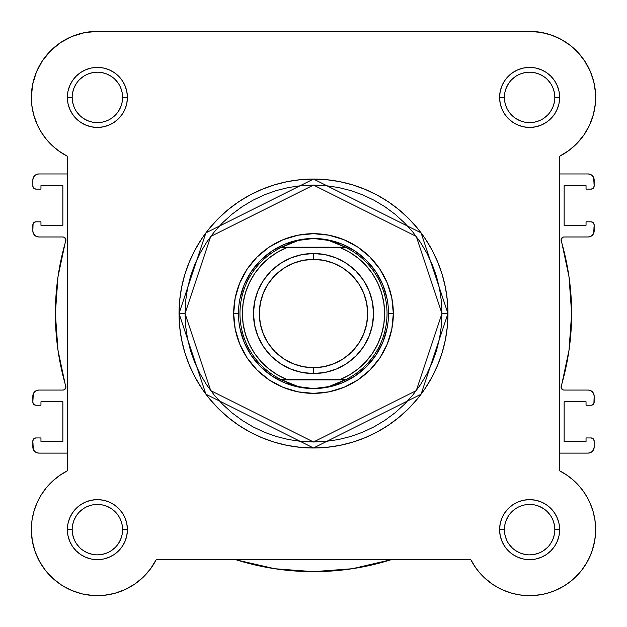 <?xml version="1.0" encoding="UTF-8"?>
<svg xmlns="http://www.w3.org/2000/svg" width="627" height="627" viewBox="0 0 627 627"><rect width="100%" height="100%" fill="white"/><g stroke="black" fill="none" stroke-linecap="round" stroke-linejoin="round"><path stroke-width="0.94" d="M470.806 559.684L475.893 568.038L470.799 559.652L156.201 559.652L150.402 569.01L143.128 577.263L150.402 569.01L156.201 559.652A66.039 66.039 0 0 1 31.35 529.643L32.267 540.607L31.35 529.643L31.969 520.598L31.35 529.643A66.039 66.039 0 0 1 67.371 470.822L67.371 156.233L58.711 150.935L67.261 156.178M56.132 148.975L50.912 144.32L56.132 148.975M48.35 141.639L44.117 136.443L48.35 141.639M42.056 133.457L38.365 127.022L42.056 133.457M37.401 125.032L33.646 114.686M33.223 113.025L31.789 104.983M31.475 101.511L31.381 95.429M32.095 87.545L32.855 83.383L32.095 87.545M35.606 74.096L36.491 71.862M42.158 61.211L44.062 58.452M49.69 51.743L52.856 48.647M58.875 43.765L62.771 41.178M69.503 37.549L73.704 35.763L69.503 37.549M81.549 33.302L85.366 32.479M529.784 31.374L541.634 32.479M545.451 33.302L553.296 35.763M557.497 37.549L564.229 41.178L557.497 37.549M568.125 43.765L574.144 48.647L568.125 43.765M577.31 51.743L582.938 58.452M584.521 60.725L590.626 72.136M591.394 74.096L594.145 83.383L591.394 74.096M594.905 87.545L595.619 95.429M595.525 101.511L595.211 104.983M593.777 113.025L593.275 114.976M589.835 124.514L588.635 127.022L589.835 124.514M584.944 133.457L582.883 136.443M578.65 141.639L576.088 144.32L578.65 141.639M570.868 148.975L568.289 150.935M36.875 123.856L41.068 131.897L36.875 123.856L33.827 115.329L31.969 106.449L31.35 97.412A66.039 66.039 0 0 1 97.389 31.374L529.611 31.374A66.039 66.039 0 0 1 559.629 156.233L568.987 150.425L577.24 143.152L584.176 134.609L589.599 125.032L593.354 114.686L589.599 125.032L584.176 134.609L577.24 143.152L568.987 150.425L559.629 156.233L559.629 470.822L567.404 475.485L573.611 480.4L569.159 476.755M575.962 482.602L579.607 486.497L575.962 482.602M581.723 489.076L584.819 493.402M586.527 496.145L589.223 501.216M593.173 511.726L590.125 503.191L593.173 511.726L595.031 520.598L595.642 528.49M595.634 531.241L594.976 539.032M594.733 540.607L592.006 551.274L594.733 540.607M591.52 552.63L588.259 559.997M586.966 562.38L581.503 570.484M581.48 570.507L574.849 577.749L581.472 570.523L585.916 564.151L581.472 570.523L576.307 576.331L570.499 581.495L564.12 585.939L570.499 581.495M572.835 579.567L566.44 584.45M565.233 585.25L555.498 590.391M554.033 590.995L546.603 593.456M544.087 594.067L534.431 595.501L544.087 594.067M533.169 595.579L524.533 595.478L533.169 595.579M521.805 595.211L513.333 593.636M512.087 593.307L502.893 590.031M500.558 588.941L493.739 585.085M492.414 584.199L483.872 577.263L492.414 584.199M482.845 576.26L477.515 570.217L482.845 576.26M151.107 568.038L149.485 570.209M144.155 576.26L142.752 577.624M135.205 583.768L133.261 585.085L135.205 583.768M126.442 588.941L124.107 590.031M114.913 593.307L113.667 593.636L114.913 593.307M105.195 595.211L102.467 595.478L105.195 595.211M93.831 595.579L92.569 595.501M82.913 594.067L80.405 593.456M72.967 590.995L70.804 590.093M62.214 585.524L60.56 584.458M54.157 579.56L52.151 577.749M40.034 562.38L38.741 560.005M35.48 552.622L34.83 550.78M32.4 541.367L32.024 539.032L32.4 541.367M31.366 531.241L31.358 528.49M31.711 522.722L32.055 520.018M33.834 511.71L36.875 503.191L33.827 511.726L31.969 520.598M36.64 503.74L37.777 501.216M40.473 496.145L42.181 493.402M45.277 489.076L47.393 486.497M51.038 482.602L53.389 480.4M54.471 479.451L60.662 474.757M567.404 475.485L559.629 470.822L566.338 474.757L572.529 479.451L578.125 484.843L572.529 479.451M32.847 224.827L32.847 230.979L33.082 223.682L33.733 222.703L35.849 221.825L40.959 221.825L40.959 225.281L62.865 225.281L62.865 185.655L62.865 225.281L40.959 225.281L40.959 221.825L35.849 221.825A3.002 3.002 0 0 0 32.847 224.827M594.153 402.221L594.153 396.068L593.918 403.373L592.296 404.995L591.151 405.222L586.041 405.222L586.041 401.774L564.135 401.774L564.135 441.392L564.135 401.774L586.041 401.774L586.041 405.222L591.151 405.222A3.002 3.002 0 0 0 594.153 402.221M38.85 453.102L67.371 453.102L38.85 453.102L36.554 452.639L34.61 451.338L33.309 449.394L32.847 440.946L32.847 447.098A6.004 6.004 0 0 0 38.85 453.102L36.554 452.639L34.61 451.338L33.309 449.394M33.733 438.822L32.847 440.946A3.002 3.002 0 0 1 35.849 437.944L40.959 437.944L40.959 441.392L62.865 441.392L62.865 401.774L40.959 401.774L62.865 401.774L62.865 441.392L40.959 441.392L40.959 437.944L35.849 437.944L33.733 438.822L34.704 438.171M40.959 405.222L40.959 401.774L40.959 405.222L35.849 405.222L40.959 405.222M32.847 396.068L32.847 402.221L33.309 393.772L34.61 391.828L36.554 390.519L38.85 390.065L62.927 390.065L64.275 389.751L65.882 387.596L57.99 350.242L55.364 313.524L57.99 276.805L65.882 239.451L64.275 237.304L62.927 236.982L38.85 236.982L36.554 236.528L34.61 235.227L33.309 233.275L32.847 230.979A6.004 6.004 0 0 0 38.85 236.982L62.927 236.982A3.002 3.002 0 0 1 65.811 240.831A258.136 258.136 0 0 0 65.811 386.216A3.002 3.002 0 0 1 62.927 390.065L38.85 390.065A6.004 6.004 0 0 0 32.847 396.068L33.309 393.772M40.959 185.655L62.865 185.655L40.959 185.655L40.959 189.111L40.959 185.655M35.849 189.111L40.959 189.111L35.849 189.111L33.733 188.233L32.847 186.109L32.847 179.957L32.847 186.109A3.002 3.002 0 0 0 35.849 189.111M67.371 173.953L38.85 173.953L67.371 173.953M588.15 173.953L559.629 173.953L588.15 173.953L590.446 174.408L592.39 175.709L593.691 177.66L594.153 186.109L594.153 179.957A6.004 6.004 0 0 0 588.15 173.953L590.446 174.408L592.39 175.709L593.691 177.66M593.267 188.233L594.153 186.109A3.002 3.002 0 0 1 591.151 189.111L586.041 189.111L586.041 185.655L564.135 185.655L564.135 225.281L586.041 225.281L564.135 225.281L564.135 185.655L586.041 185.655L586.041 189.111L591.151 189.111L593.267 188.233L592.296 188.884M586.041 221.825L586.041 225.281L586.041 221.825L591.151 221.825L586.041 221.825M594.153 230.979L594.153 224.827L593.691 233.275L592.39 235.227L590.446 236.528L588.15 236.982L564.073 236.982L562.725 237.304L561.118 239.451L569.01 276.805L571.636 313.524L569.01 350.242L561.118 387.596L562.725 389.751L564.073 390.065L588.15 390.065L590.446 390.519L592.39 391.828L593.691 393.772L594.153 396.068A6.004 6.004 0 0 0 588.15 390.065L564.073 390.065A3.002 3.002 0 0 1 561.189 386.216A258.136 258.136 0 0 0 561.189 240.831A3.002 3.002 0 0 1 564.073 236.982L588.15 236.982A6.004 6.004 0 0 0 594.153 230.979L593.691 233.275M586.041 441.392L564.135 441.392L586.041 441.392L586.041 437.944L586.041 441.392M591.151 437.944L586.041 437.944L591.151 437.944L593.267 438.822L594.153 440.946L594.153 447.098L594.153 440.946A3.002 3.002 0 0 0 591.151 437.944M559.629 453.102L588.15 453.102L559.629 453.102M32.847 179.957L33.309 177.66L34.61 175.709L36.554 174.408L38.85 173.953A6.004 6.004 0 0 0 32.847 179.957L33.309 177.66M594.153 447.098L593.691 449.394L592.39 451.338L590.446 452.639L588.15 453.102A6.004 6.004 0 0 0 594.153 447.098L593.691 449.394M235.689 559.652A258.136 258.136 0 0 0 391.311 559.652L352.241 568.736L313.5 571.659L274.759 568.736L236.896 560.036M35.849 405.222L33.733 404.344L32.847 402.221A3.002 3.002 0 0 0 35.849 405.222M57.99 350.242L55.364 313.524L57.99 276.805M64.275 237.304L62.927 236.982M36.554 236.528L34.61 235.227L33.309 233.275M34.61 175.709L36.554 174.408M591.151 221.825L593.267 222.703L594.153 224.827A3.002 3.002 0 0 0 591.151 221.825M569.01 276.805L571.636 313.524L569.01 350.242M562.725 389.751L564.073 390.065M590.446 390.519L592.39 391.828L593.691 393.772M592.39 451.338L590.446 452.639M390.104 560.036L352.241 568.736M72.176 529.635L72.176 529.643A25.213 25.213 0 0 0 97.389 554.856A25.213 25.213 0 0 0 122.602 529.643A25.213 25.213 0 0 0 97.389 504.429A25.213 25.213 0 0 0 72.176 529.643L67.371 529.643A30.018 30.018 0 0 1 97.389 499.625A30.018 30.018 0 0 1 127.399 529.643L122.602 529.643A25.213 25.213 0 0 1 97.389 554.856A25.213 25.213 0 0 1 72.176 529.643A25.213 25.213 0 0 1 97.389 504.429A25.213 25.213 0 0 1 122.602 529.643L122.116 524.721L120.682 519.995M122.602 97.412L127.399 97.412A30.018 30.018 0 0 1 97.389 127.43A30.018 30.018 0 0 1 67.371 97.412L67.943 103.267L69.652 108.894L72.426 114.083L76.157 118.636L80.711 122.367L85.899 125.141L91.526 126.85L97.389 127.43L103.243 126.85L108.871 125.141L114.059 122.367L118.613 118.636L122.343 114.083L125.118 108.894L126.826 103.267L127.399 97.412L126.826 91.558L125.118 85.923L122.343 80.734L118.613 76.188L114.059 72.45L108.871 69.675L103.243 67.975L97.389 67.395L91.526 67.975L85.899 69.675L80.711 72.45L76.157 76.188L72.426 80.734L69.652 85.923L67.943 91.558L67.371 97.412L72.176 97.412A25.213 25.213 0 0 0 97.389 122.626A25.213 25.213 0 0 0 122.602 97.412A25.213 25.213 0 0 0 97.389 72.199A25.213 25.213 0 0 0 72.176 97.412L67.371 97.412A30.018 30.018 0 0 1 97.389 67.395A30.018 30.018 0 0 1 127.399 97.412L122.602 97.412A25.213 25.213 0 0 1 97.389 122.626A25.213 25.213 0 0 1 72.176 97.412A25.213 25.213 0 0 1 97.389 72.199A25.213 25.213 0 0 1 122.602 97.412L122.116 92.49L120.682 87.764M554.824 97.412L559.629 97.412A30.018 30.018 0 0 1 529.611 127.43A30.018 30.018 0 0 1 499.601 97.412L500.174 103.267L501.882 108.894L504.657 114.083L508.387 118.636L512.941 122.367L518.129 125.141L523.757 126.85L529.611 127.43L535.474 126.85L541.101 125.141L546.289 122.367L550.843 118.636L554.574 114.083L557.348 108.894L559.057 103.267L559.629 97.412L559.057 91.558L557.348 85.923L554.574 80.734L550.843 76.188L546.289 72.45L541.101 69.675L535.474 67.975L529.611 67.395L523.757 67.975L518.129 69.675L512.941 72.45L508.387 76.188L504.657 80.734L501.882 85.923L500.174 91.558L499.601 97.412L504.398 97.412A25.213 25.213 0 0 0 529.611 122.626A25.213 25.213 0 0 0 554.824 97.412A25.213 25.213 0 0 0 529.611 72.199A25.213 25.213 0 0 0 504.398 97.412L499.601 97.412A30.018 30.018 0 0 1 529.611 67.395A30.018 30.018 0 0 1 559.629 97.412L554.824 97.412A25.213 25.213 0 0 1 529.611 122.626A25.213 25.213 0 0 1 504.398 97.412A25.213 25.213 0 0 1 529.611 72.199A25.213 25.213 0 0 1 554.824 97.412L554.346 92.49L552.912 87.764M504.398 529.635L504.398 529.643A25.213 25.213 0 0 0 529.611 554.856A25.213 25.213 0 0 0 554.824 529.643A25.213 25.213 0 0 0 529.611 504.429A25.213 25.213 0 0 0 504.398 529.643L499.601 529.643A30.018 30.018 0 0 1 529.611 499.625A30.018 30.018 0 0 1 559.629 529.643L554.824 529.643A25.213 25.213 0 0 1 529.611 554.856A25.213 25.213 0 0 1 504.398 529.643A25.213 25.213 0 0 1 529.611 504.429A25.213 25.213 0 0 1 554.824 529.643L554.346 524.721L552.912 519.995M393.341 313.524L388.536 313.563L393.341 313.524L391.804 297.95L387.267 282.973L379.884 269.163L369.954 257.07L357.86 247.14L344.051 239.757L329.073 235.219L313.5 233.683L297.927 235.219L282.949 239.757L269.14 247.14L257.046 257.07L247.116 269.163L239.733 282.973L235.196 297.95L233.659 313.524A79.841 79.841 0 0 1 313.5 233.683A79.841 79.841 0 0 1 393.341 313.524A79.841 79.841 0 0 1 313.5 393.364A79.841 79.841 0 0 1 233.659 313.524L235.196 329.104L239.733 344.082L247.116 357.884L257.046 369.985L269.14 379.915L282.949 387.29L297.927 391.836L313.5 393.364L329.073 391.836L344.051 387.29L357.86 379.915L369.954 369.985L379.884 357.884L387.267 344.082L391.804 329.104L393.341 313.524M238.464 313.524L233.659 313.524L238.464 313.524M441.964 313.524L416.273 390.605L313.5 441.996L210.727 390.605L185.036 313.524L179.032 313.524L205.922 394.211L313.5 447.999L421.078 394.211L447.968 313.524L441.964 313.524L441.353 326.118L439.503 338.588L436.439 350.814L432.191 362.688L426.799 374.084L420.317 384.9L412.809 395.026L404.344 404.368L395.002 412.832L384.876 420.341L374.06 426.822L362.665 432.215L350.791 436.463L338.564 439.527L326.095 441.377L313.5 441.996L300.905 441.377L288.436 439.527L276.209 436.463L264.335 432.215L252.94 426.822L242.124 420.341L231.998 412.832L222.656 404.368L214.191 395.026L206.683 384.9L200.201 374.084L194.809 362.688L190.561 350.814L187.497 338.588L185.647 326.118L185.036 313.524L185.647 300.936L187.497 288.459L190.561 276.233L194.809 264.359L200.201 252.963L206.683 242.155L214.191 232.029L222.656 222.687L231.998 214.215L242.124 206.706L252.94 200.225L264.335 194.832L276.209 190.592L288.436 187.528L300.905 185.678L313.5 185.059L326.095 185.678L338.564 187.528L350.791 190.592L362.665 194.832L374.06 200.225L384.876 206.706L395.002 214.215L404.344 222.687L412.809 232.029L420.317 242.155L426.799 252.963L432.191 264.359L436.439 276.233L439.503 288.459L441.353 300.936L441.964 313.524L447.968 313.524A134.468 134.468 0 0 1 313.5 447.999A134.468 134.468 0 0 1 179.032 313.524L179.675 326.706L181.611 339.756L184.816 352.562L189.268 364.985L194.903 376.913L201.69 388.231L209.551 398.835L218.415 408.608L228.189 417.472L238.793 425.333L250.11 432.121L262.039 437.764L274.461 442.207L287.268 445.413L300.317 447.349L313.5 447.999L326.683 447.349L339.732 445.413L352.539 442.207L364.961 437.764L376.89 432.121L388.207 425.333L398.811 417.472L408.585 408.608L417.449 398.835L425.31 388.231L432.097 376.913L437.732 364.985L442.184 352.562L445.389 339.756L447.325 326.706L447.968 313.524L447.325 300.341L445.389 287.291L442.184 274.493L437.732 262.062L432.097 250.134L425.31 238.816L417.449 228.22L408.585 218.439L398.811 209.575L388.207 201.714L376.89 194.934L364.961 189.291L352.539 184.847L339.732 181.634L326.683 179.698L313.5 179.056L300.317 179.698L287.268 181.634L274.461 184.847L262.039 189.291L250.11 194.934L238.793 201.714L228.189 209.575L218.415 218.439L209.551 228.22L201.69 238.816L194.903 250.134L189.268 262.062L184.816 274.493L181.611 287.291L179.675 300.341L179.032 313.524A134.468 134.468 0 0 1 313.5 179.056A134.468 134.468 0 0 1 447.968 313.524L421.078 232.844L313.5 179.056L205.922 232.844L179.032 313.524L185.036 313.524L210.727 236.442L313.5 185.059L416.273 236.442L441.964 313.524M561.306 39.477L551.243 35.018L561.306 39.477L570.492 45.544L578.533 53.052L585.226 61.799L590.368 71.525L593.824 81.972L595.493 92.851L595.337 103.855L593.354 114.686M41.068 131.897L46.32 139.28L52.535 145.879L59.596 151.562L52.535 145.879L46.32 139.28L41.068 131.897M67.371 470.822L59.596 475.485L67.371 470.822L67.371 156.233L59.596 151.562M52.535 481.168L46.32 487.767L52.535 481.168L59.596 475.485M32.267 540.607L34.994 551.274L32.267 540.607M45.52 570.515L53.029 578.556L45.52 570.515L39.454 561.33L34.994 551.274M114.655 593.377L125 589.623L114.655 593.377L103.831 595.36L92.827 595.517L81.949 593.847L71.502 590.391L61.767 585.25L53.029 578.556M527.041 595.626L534.807 595.47L542.512 594.404L534.807 595.47L527.041 595.626L519.305 594.866L511.71 593.205L504.367 590.658L497.376 587.272L490.823 583.079L484.812 578.157L479.428 572.553L474.733 566.361L470.799 559.652A66.039 66.039 0 0 0 576.307 576.331A66.039 66.039 0 0 0 559.629 470.822L559.629 156.233M550.028 592.437L557.27 589.607L564.12 585.939L557.27 589.607L550.028 592.437L542.512 594.404M595.446 534.839L595.603 527.064L595.446 534.839L594.38 542.535L592.413 550.059L589.584 557.293L585.916 564.151M583.055 490.847L578.125 484.843L583.055 490.847L587.24 497.399L590.634 504.39L593.173 511.734L594.843 519.328L595.603 527.064M143.128 577.263L134.586 584.199L125 589.623M36.875 503.191L41.068 495.158L46.32 487.767M67.371 156.233A66.039 66.039 0 0 1 31.35 97.412L32.62 84.527L36.374 72.136L42.479 60.725L50.693 50.716L60.701 42.503L72.113 36.405L84.504 32.643L97.389 31.374L529.611 31.374L540.584 32.291L551.243 35.018M554.824 529.643L559.629 529.643A30.018 30.018 0 0 1 529.611 559.652A30.018 30.018 0 0 1 499.601 529.643L500.174 535.497L501.882 541.125L504.657 546.313L508.387 550.867L512.941 554.597L518.129 557.372L523.757 559.08L529.611 559.652L535.474 559.08L541.101 557.372L546.289 554.597L550.843 550.867L554.574 546.313L557.348 541.125L559.057 535.497L559.629 529.643L559.057 523.788L557.348 518.153L554.574 512.964L550.843 508.419L546.289 504.68L541.101 501.906L535.474 500.197L529.611 499.625L523.757 500.197L518.129 501.906L512.941 504.68L508.387 508.419L504.657 512.964L501.882 518.153L500.174 523.788L499.601 529.643L504.398 529.643L504.884 534.557L506.318 539.291M122.602 529.643L127.399 529.643A30.018 30.018 0 0 1 97.389 559.652A30.018 30.018 0 0 1 67.371 529.643L67.943 535.497L69.652 541.125L72.426 546.313L76.157 550.867L80.711 554.597L85.899 557.372L91.526 559.08L97.389 559.652L103.243 559.08L108.871 557.372L114.059 554.597L118.613 550.867L122.343 546.313L125.118 541.125L126.826 535.497L127.399 529.643L126.826 523.788L125.118 518.153L122.343 512.964L118.613 508.419L114.059 504.68L108.871 501.906L103.243 500.197L97.389 499.625L91.526 500.197L85.899 501.906L80.711 504.68L76.157 508.419L72.426 512.964L69.652 518.153L67.943 523.788L67.371 529.643L72.176 529.643L72.654 534.557L74.088 539.291M239.906 298.883L244.169 284.807L251.106 271.836L260.44 260.464L271.812 251.129L284.783 244.201L298.86 239.929L284.783 244.201L271.812 251.129L260.44 260.464L251.106 271.836L244.169 284.807L239.906 298.883M341.652 379.562L287.041 379.562A71.141 71.141 0 0 1 287.041 247.493L281.139 247.493L291.124 242.79L298.389 240.415L305.882 238.965L313.5 238.487A75.036 75.036 0 0 0 238.464 313.524A75.036 75.036 0 0 0 313.5 388.568L321.118 388.082L328.611 386.64L335.876 384.257L345.242 379.86L281.758 379.86L291.124 384.257L298.389 386.64L305.882 388.082L313.508 388.568A75.036 75.036 0 0 1 238.464 313.524A75.036 75.036 0 0 1 313.5 238.487L321.118 238.965L328.611 240.415L335.876 242.79L345.861 247.493L339.959 247.493L349.451 252.14L358.15 258.144L365.862 265.37L372.414 273.662L377.673 282.832L381.514 292.676L383.849 302.982L384.641 313.524L383.849 324.065L381.514 334.371L377.673 344.223L372.414 353.393L365.862 361.677L358.15 368.903L349.451 374.915L339.959 379.562L287.041 379.562L277.549 374.915L268.85 368.903L261.138 361.677L254.586 353.393L249.327 344.223L245.486 334.371L243.151 324.065L242.359 313.524L243.151 302.982L245.486 292.676L249.327 282.832L254.586 273.662L261.138 265.37L268.85 258.144L277.549 252.14L287.041 247.493L339.959 247.493L285.348 247.493M328.14 239.929L342.217 244.201L355.188 251.129L366.56 260.464L375.894 271.836L382.831 284.807L387.094 298.883L382.831 284.807L375.894 271.836L366.56 260.464L355.188 251.129L342.217 244.201L328.14 239.929M387.094 328.164L382.831 342.24L375.894 355.211L366.56 366.583L355.188 375.918L342.217 382.854L328.14 387.125L342.217 382.854L355.188 375.918L366.56 366.583L375.894 355.211L382.831 342.24L387.094 328.164M285.34 247.493L281.139 247.493A73.539 73.539 0 0 0 281.139 379.562L287.041 379.562L281.139 379.562A73.539 73.539 0 0 1 281.139 247.493L298.389 240.415L313.5 238.487A75.036 75.036 0 0 1 388.536 313.524A75.036 75.036 0 0 1 313.5 388.568L298.389 386.64L281.758 379.86L345.861 379.562L341.66 379.562L345.861 379.562L328.611 386.64L313.5 388.568A75.036 75.036 0 0 0 388.536 313.524A75.036 75.036 0 0 0 313.5 238.487L328.611 240.415L345.242 247.187L281.758 247.187L345.861 247.493A73.539 73.539 0 0 1 345.861 379.562A73.539 73.539 0 0 0 345.861 247.493L339.959 247.493A71.141 71.141 0 0 1 339.959 379.562L341.66 379.562M298.86 387.125L284.783 382.854L271.812 375.918L260.44 366.583L251.106 355.211L244.169 342.24L239.906 328.164L244.169 342.24L251.106 355.211L260.44 366.583L271.812 375.918L284.783 382.854L298.86 387.125M76.416 543.64L79.558 547.465M83.367 550.6L87.733 552.936L92.467 554.37M97.373 554.856L102.303 554.37L107.037 552.936M111.387 550.608L115.211 547.465M118.346 543.656L120.682 539.291L122.116 534.557M118.354 515.637L115.211 511.812M111.402 508.677L107.037 506.35L102.303 504.907M97.397 504.429L92.467 504.907L87.733 506.35M83.383 508.669L79.558 511.812M76.423 515.629L74.088 519.995L72.654 524.721M72.176 97.412L72.654 102.326L74.088 107.06M76.416 111.41L79.558 115.243M83.367 118.37L87.733 120.705L92.467 122.14M97.373 122.626L102.303 122.14L107.037 120.705M111.387 118.378L115.211 115.243M118.346 111.426L120.682 107.06L122.116 102.326M118.354 83.407L115.211 79.582M111.402 76.447L107.037 74.119L102.303 72.685M97.397 72.199L92.467 72.685L87.733 74.119M83.383 76.439L79.558 79.582M76.423 83.399L74.088 87.764L72.654 92.49M504.398 97.412L504.884 102.326L506.318 107.06M508.646 111.41L511.789 115.243M515.598 118.37L519.963 120.705L524.697 122.14M529.603 122.626L534.533 122.14L539.267 120.705M543.617 118.378L547.442 115.243M550.577 111.426L552.912 107.06L554.346 102.326M550.584 83.407L547.442 79.582M543.633 76.447L539.267 74.119L534.533 72.685M529.627 72.199L524.697 72.685L519.963 74.119M515.613 76.439L511.789 79.582M508.654 83.399L506.318 87.764L504.884 92.49M508.646 543.64L511.789 547.465M515.598 550.6L519.963 552.936L524.697 554.37M529.603 554.856L534.533 554.37L539.267 552.936M543.617 550.608L547.442 547.465M550.577 543.656L552.912 539.291L554.346 534.557M550.584 515.637L547.442 511.812M543.633 508.677L539.267 506.35L534.533 504.907M529.627 504.429L524.697 504.907L519.963 506.35M515.613 508.669L511.789 511.812M508.654 515.629L506.318 519.995L504.884 524.721M156.201 559.652L470.799 559.652M313.5 373.559A60.035 60.035 0 0 1 253.465 313.524A60.035 60.035 0 0 1 313.5 253.496A60.035 60.035 0 0 0 253.465 313.524A60.035 60.035 0 0 0 313.5 373.559L313.5 367.712A54.188 54.188 0 0 1 259.312 313.524A54.188 54.188 0 0 1 313.5 259.343L313.5 253.496L301.791 254.648L290.528 258.065L280.151 263.606L271.052 271.076L263.583 280.175L258.034 290.552L254.625 301.814L253.465 313.524L254.625 325.241L258.034 336.495L263.583 346.88L271.052 355.971L280.151 363.441L290.528 368.989L301.791 372.407L313.5 373.559L325.209 372.407L336.472 368.989L346.849 363.441L355.948 355.971L363.417 346.88L368.966 336.495L372.375 325.241L373.535 313.524L372.375 301.814L368.966 290.552L363.417 280.175L355.948 271.076L346.849 263.606L336.472 258.065L325.209 254.648L313.5 253.496L313.5 259.343L324.073 260.385L334.238 263.465L343.604 268.474L351.818 275.214L358.55 283.42L363.558 292.793L366.646 302.951L367.688 313.524L366.646 324.096L363.558 334.262L358.55 343.627L351.818 351.841L343.604 358.581L334.238 363.582L324.073 366.67L313.5 367.712L302.927 366.67L292.762 363.582L283.396 358.581L275.182 351.841L268.45 343.627L263.442 334.262L260.354 324.096L259.312 313.524L260.354 302.951L263.442 292.793L268.45 283.42L275.182 275.214L283.396 268.474L292.762 263.465L302.927 260.385L313.5 259.343A54.188 54.188 0 0 1 367.688 313.524A54.188 54.188 0 0 1 313.5 367.712L313.5 373.559A60.035 60.035 0 0 0 373.535 313.524A60.035 60.035 0 0 0 313.5 253.496A60.035 60.035 0 0 1 373.535 313.524A60.035 60.035 0 0 1 313.5 373.559"/></g></svg>

